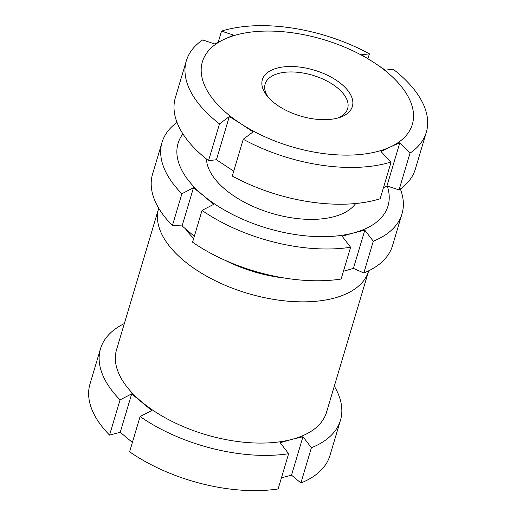 <?xml version="1.0" encoding="UTF-8"?>
<svg xmlns="http://www.w3.org/2000/svg" width="516" height="516" viewBox="0 0 516 516"><rect width="100%" height="100%" fill="white"/><g stroke="black" fill="none" stroke-linecap="round" stroke-linejoin="round"><path stroke-width="0.77" d="M224.86 260.199A93.112 47.511 16.6 0 0 284.89 278.098M368.688 270.81A109.547 55.896 -163.4 0 1 368.605 271.106A109.547 55.896 -163.4 0 1 293.501 301.589A109.547 55.896 -163.4 0 1 183.89 260.715A109.547 55.896 -163.4 0 1 158.638 208.516A109.547 55.896 -163.4 0 1 158.728 208.219M158.638 208.516L116.539 349.751A109.547 55.896 16.6 0 0 141.79 401.951A109.547 55.896 16.6 0 0 291.656 439.458A109.547 55.896 16.6 0 0 326.499 412.342L368.605 271.106M132.386 442.425L120.234 432.298L131.696 393.85L151.736 410.543L140.1 416.547A125.195 63.881 16.6 0 0 288.625 453.719L280.194 442.689L291.656 439.458L302.969 436.717L311.406 447.746L300.899 482.982A125.195 63.881 16.6 0 0 329.963 455.505L340.463 420.269A125.195 63.881 16.6 0 0 334.303 386.162M300.899 482.982L291.508 475.165L281.446 477.803M140.1 416.547L129.6 451.79A125.195 63.881 16.6 0 0 278.124 488.955L288.625 453.719M124.343 323.564A125.195 63.881 16.6 0 0 100.51 348.732L90.003 383.975A125.195 63.881 16.6 0 0 109.56 435.098L120.234 432.298M100.51 348.732A125.195 63.881 16.6 0 0 120.06 399.861L109.56 435.098M131.696 393.85L120.06 399.861M311.406 447.746A125.195 63.881 16.6 0 0 340.463 420.269M185.579 228.975A93.112 47.511 16.6 0 0 193.687 238.418M291.508 475.165L302.969 436.717M271.745 70.034A46.95 23.955 -163.4 0 1 335.69 79.857A46.95 23.955 -163.4 0 1 342.979 116.152A46.95 23.955 -163.4 0 1 339.515 117.513A46.95 23.955 -163.4 0 1 267.082 95.918A46.95 23.955 -163.4 0 1 271.745 70.034M337.606 118.08A43.034 21.962 16.6 0 0 339.044 117.454A43.034 21.962 16.6 0 0 347.642 108.612A43.034 21.962 16.6 0 0 323.08 79.148A43.034 21.962 16.6 0 0 273.751 75.181A43.034 21.962 16.6 0 0 265.153 84.024A43.034 21.962 16.6 0 0 268.372 97.44M229.31 116.539L219.506 123.885L208.535 160.669L216.43 159.741L229.31 116.539L241.256 123.975A109.547 55.896 16.6 0 0 390.464 146.899L380.95 151.556L391.122 161.972L380.157 198.757A125.195 63.881 16.6 0 1 232.284 176.04L243.249 139.256A125.195 63.881 16.6 0 0 391.122 161.972M399.836 142.732L410.007 153.149L399.042 189.933L386.955 185.941L399.836 142.732L390.464 146.899A109.547 55.896 16.6 0 0 373.461 62.21L361.516 54.767L369.411 53.845A125.195 63.881 16.6 0 0 221.538 31.128L233.625 35.12L224.254 39.287A109.547 55.896 16.6 0 0 241.256 123.975L253.059 131.909L243.249 139.256M233.735 171.177L216.43 159.741M410.007 153.149A125.195 63.881 16.6 0 0 426.306 132.315A125.195 63.881 16.6 0 0 393.153 69.215L385.258 70.144L373.461 62.21A109.547 55.896 16.6 0 0 224.254 39.287L214.74 43.944L202.653 39.951A125.195 63.881 16.6 0 0 186.353 60.785A125.195 63.881 16.6 0 0 219.506 123.885M186.353 60.785L175.382 97.569A125.195 63.881 16.6 0 0 208.535 160.669M221.538 31.128L218.242 42.183M369.411 53.845L367.96 58.708M399.042 189.933A125.195 63.881 16.6 0 0 415.341 169.1L426.306 132.315M386.955 185.941L383.446 187.701M355.679 203.517A79.032 40.325 -163.4 0 1 337.18 215.74A79.032 40.325 -163.4 0 1 333.904 216.707A79.032 40.325 -163.4 0 1 215.249 179.387A79.032 40.325 -163.4 0 1 206.458 159.038M400.364 189.004A125.195 63.881 -163.4 0 1 401.996 213.863A125.195 63.881 -163.4 0 1 373.294 241.198L363.819 272.977A125.195 63.881 16.6 0 0 392.521 245.642L401.996 213.863M373.294 241.198L364.812 230.181L353.537 232.955A109.547 55.896 16.6 0 0 387.271 186.044M343.437 271.261L353.421 268.378L363.819 272.977M192.565 242.204A125.195 63.881 16.6 0 0 341.128 279.027L350.603 247.241A125.195 63.881 -163.4 0 1 202.033 210.418L192.565 242.204M202.033 210.418L213.624 204.375L203.633 195.796A109.547 55.896 16.6 0 0 353.537 232.955L342.121 236.225L350.603 247.241M172.421 225.537L181.896 193.758A125.195 63.881 -163.4 0 1 162.043 142.326L152.568 174.105A125.195 63.881 16.6 0 0 172.421 225.537L182.096 225.918L194.319 236.315M162.043 142.326A125.195 63.881 -163.4 0 1 177.014 122.421M182.909 133.876A109.547 55.896 16.6 0 0 203.633 195.796L193.487 187.714L181.896 193.758M182.096 225.918L193.487 187.714M353.421 268.378L364.812 230.181"/></g></svg>
